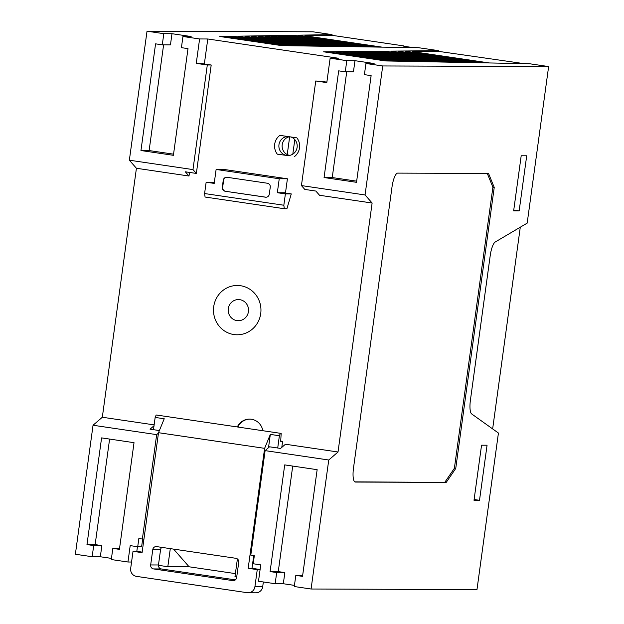 <?xml version="1.0" encoding="UTF-8"?>
<svg xmlns="http://www.w3.org/2000/svg" width="624" height="624" viewBox="0 0 624 624"><rect width="100%" height="100%" fill="white"/><g stroke="black" fill="none" stroke-linecap="round" stroke-linejoin="round"><path stroke-width="0.94" d="M413.049 47.603L403.775 46.238M287.235 154.565L289.669 136.796M513.755 210.085L519.16 210.889L513.646 210.865L521.196 155.774L526.703 155.789L519.16 210.889M315.845 191.053L319.543 195.273L372.122 203.026L365.056 194.961L301.431 185.578L304.801 189.423L315.845 191.053M326.875 82.064L315.752 80.98L326.804 82.61L330.143 58.204L338.317 58.235L207.776 38.984L199.602 38.953L196.256 63.359L207.308 64.99L211.201 65.005L196.349 173.433L192.98 169.588L129.355 160.204L136.422 168.269L189.002 176.023L189.493 172.419M403.954 61.3L342.997 52.307L345.953 52.283L407.581 61.37M294.801 139.589L292.804 154.151M294.442 585.382L283.319 583.736L284.848 572.582L278.265 571.607L292.718 466.073M316.001 46.145L251.675 36.66L254.506 36.613L319.511 46.192M143.933 539.159L138.824 538.629L137.717 546.725L130.198 545.618L127.951 562.006L111.298 559.549L112.827 548.387L119.418 549.362L134.027 442.673L101.587 437.892L86.978 544.58L93.694 545.571L92.165 556.725L75.371 554.252L93.046 425.248L156.671 434.632L158.465 433.079M207.308 64.99L192.98 169.588M429.569 61.792L363.831 52.104L366.787 52.073L433.204 61.862M216.115 169.455L279.24 178.76L287.414 178.792L224.289 169.486L216.115 169.455L214.204 183.401L206.146 182.216L214.321 182.575M278.265 571.607L270.091 571.584L276.682 572.551L275.153 583.713L258.5 581.256L260.738 564.868L253.219 563.753L254.327 555.664L250.801 555.142L265.122 450.622L328.747 460.005L338.021 451.994L372.122 203.026M270.091 571.584L284.708 464.896L317.148 469.677L302.531 576.365L295.815 575.375L294.286 586.529L311.08 589.009L328.747 460.005M142.654 539.152L141.617 546.741L137.717 546.725M349.042 46.636L278.335 36.215L281.167 36.169L352.552 46.691M412.363 52.229L412.441 51.613L438.477 51.355L438.571 50.653L418.423 47.689L281.736 45.622L219.781 36.488L332.054 34.624L312.92 31.801L147.022 31.2L163.808 33.673L162.279 44.834L155.571 43.844L140.954 150.532L173.394 155.314L188.003 48.625L181.42 47.658L182.949 36.496L199.602 38.953M489.349 62.954L412.441 51.613M370.695 52.65L370.781 52.034L373.729 52.003L441.745 62.033M299.481 45.895L238.352 36.878L241.184 36.832L302.991 45.942M446.651 62.127L377.723 51.964L380.671 51.932L450.278 62.197M283.218 192.73L277.329 192.715L285.386 193.9L283.834 205.234L284.31 208.72L286.915 208.736L291.275 193.924L283.218 192.73L285.503 192.738L287.414 178.792M284.31 208.72L205.07 197.036L204.594 193.549L283.834 205.234M384.587 52.51L384.665 51.893L387.621 51.862L458.819 62.361M365.563 46.886L291.658 35.989L294.489 35.942L369.073 46.94M340.782 46.519L271.666 36.325L271.588 36.941M356.811 52.79L356.889 52.174L359.837 52.143L424.663 61.698M421.028 61.628L356.889 52.174M265.122 450.622L269.545 446.807L280.589 448.43L285.441 444.241L338.021 451.994M373.815 47.011L298.319 35.88L301.15 35.833L377.325 47.065M349.869 52.861L349.947 52.237L352.895 52.213L416.122 61.534M412.487 61.464L349.947 52.237M335.977 52.993L336.055 52.377L339.011 52.346L399.04 61.199M403.822 45.919L331.968 35.318L332.054 34.624M204.344 63.991L207.776 38.984M211.201 65.005L200.156 63.375L196.256 63.359M196.349 173.433L185.305 171.803L189.002 176.023M162.279 44.834L170.453 44.866L171.982 33.704L191.123 36.527L182.949 36.496M163.605 44.842L149.12 150.563L140.954 150.532M173.55 154.159L149.12 150.563M357.302 46.761L284.996 36.106L287.828 36.059L360.812 46.816M298.319 35.88L298.241 36.496M291.221 45.77L231.683 36.988L234.515 36.941L294.731 45.817M271.666 36.325L274.498 36.278L344.292 46.566M438.571 50.653L323.645 51.808L385.601 60.941L529.495 63.734L548.629 66.557L382.723 65.957L365.937 63.484L374.111 63.508L354.97 60.692L346.796 60.661L330.143 58.204M332.522 46.394L265.005 36.434L267.836 36.387L336.032 46.441M455.192 62.291L384.665 51.893M324.262 46.27L258.344 36.543L261.175 36.496L327.772 46.316M386.872 60.965L329.113 52.447L332.062 52.416L390.499 61.035M395.413 61.129L336.055 52.377M109.606 439.07L95.144 544.612L86.978 544.58M119.543 548.418L112.827 548.387M154.019 425.755L150.049 429.187L159.393 430.56M93.046 425.248L102.32 417.245L154.136 424.882M286.471 45.7L227.854 37.05L224.999 37.261M231.683 36.988L231.605 37.604M238.352 36.878L238.267 37.495M311.251 46.067L247.845 36.722L245.014 36.769L244.936 37.385M251.675 36.66L251.597 37.276M258.344 36.543L258.258 37.159M265.005 36.434L264.927 37.05M278.335 36.215L278.249 36.832M284.996 36.106L284.918 36.722M291.658 35.989L291.58 36.605M331.968 35.318L304.98 35.771L304.902 36.387M171.982 33.704L163.808 33.673M156.671 434.632L142.35 539.152M102.32 417.245L136.422 168.269M147.022 31.2L129.355 160.204M377.645 52.58L377.723 51.964M291.275 193.924L285.386 193.9M382.075 47.135L304.98 35.771M523.934 63.625L438.477 51.355M480.808 62.79L405.499 51.683L408.447 51.659L484.442 62.86M150.673 564.946L152.779 549.604A3.526 3.393 90.2 0 1 156.616 546.608L235.849 558.293A3.526 3.393 -89.8 0 1 238.735 562.279L236.629 577.621A3.526 3.393 -89.8 0 1 232.791 580.609L153.559 568.924A3.526 3.393 90.2 0 1 150.673 564.946L158.465 564.97L160.571 549.627A3.526 3.393 90.2 0 1 161.811 547.373M263.351 581.974L262.696 586.747A7.043 6.786 -89.8 0 1 255.957 592.8L248.165 592.769A7.043 6.786 -89.8 0 1 247.237 592.699L136.438 576.365A7.043 6.786 -89.8 0 1 130.681 568.402L133.021 551.312L136.82 551.327L137.452 546.686M248.165 592.769A7.043 6.786 -89.8 0 0 254.912 586.716L262.696 586.747M260.083 569.642L257.252 569.634L254.912 586.716M257.252 569.634L248.18 568.292L264.615 448.344L158.512 432.697L142.085 552.653L133.021 551.312M438.11 61.963L370.781 52.034M206.146 182.216L204.594 193.549M279.24 178.76L277.329 192.715M225.17 191.24A3.526 3.393 -89.8 0 1 222.292 187.262L223.244 180.289A3.526 3.393 90.2 0 1 227.081 177.294L267.368 183.238A3.526 3.393 90.2 0 1 270.254 187.216L269.295 194.189A3.526 3.393 90.2 0 1 265.457 197.184L225.17 191.24L265.84 197.184A3.526 3.393 90.2 0 0 266.113 197.215M240.568 285.722A24.656 23.735 -89.8 0 0 213.72 306.665A24.656 23.735 -89.8 0 0 233.875 334.542A24.656 23.735 -89.8 0 0 260.723 313.599A24.656 23.735 -89.8 0 0 240.568 285.722M294.31 156.686A13.034 12.55 -89.8 0 0 296.891 137.857L279.903 135.353A13.034 12.55 -89.8 0 0 277.321 154.183L286.767 155.438A9.508 9.157 -89.8 0 0 290.846 136.968M262.813 430.599A14.087 13.564 -89.8 0 0 251.386 419.234A14.087 13.564 -89.8 0 0 249.53 419.094A14.087 13.564 -89.8 0 0 237.362 426.847M280.699 441.051L282.617 441.34L281.791 447.4M479.513 500.308L474.006 500.284L481.549 445.193L487.063 445.208L479.513 500.308L474.107 499.512M446.222 482.391L455.738 468.476L494.231 187.418L488.545 173.441L397.706 173.113A14.087 3.767 -81.6 0 0 391.997 187.052L353.496 468.101A14.087 3.767 -81.6 0 0 355.243 482.056A14.087 3.767 -81.6 0 0 355.384 482.063L446.222 482.391L354.783 481.868M548.629 66.557L527.179 223.127L495.222 242.011A14.087 3.767 -81.6 0 0 490.199 255.739L470.41 400.195A14.087 3.767 -81.6 0 0 471.674 413.938L498.428 433.04L476.978 589.61L311.08 589.009M382.723 65.957L365.056 194.961M455.738 468.476L454.389 468.273L492.89 187.223L494.231 187.418M487.282 173.441L492.89 187.223M454.389 468.273L444.881 482.196M283.319 583.736L275.153 583.713M236.73 576.872L234.975 576.607L237.393 558.948M170.297 548.629L167.817 566.709L189.095 566.787L235.381 573.612M167.817 566.709L158.434 565.321A3.526 3.393 90.2 0 1 158.465 564.97M127.951 562.006L131.555 562.021M111.454 558.394L100.331 556.756L92.165 556.725M302.663 575.398L295.815 575.375M307.741 46.02L245.014 36.769M492.648 428.922L520.283 227.198M356.671 181.163L332.241 177.559L346.726 71.822M346.796 60.661L345.267 71.815L338.684 70.847L324.067 177.536L356.507 182.317L371.124 75.629L364.408 74.638L365.937 63.484M332.241 177.559L324.067 177.536M354.97 60.692L353.441 71.846L345.267 71.815M315.752 80.98L301.431 185.578M472.274 62.626L398.557 51.753L401.505 51.722L475.901 62.696M405.421 52.299L405.499 51.683M282.961 45.646L225.022 37.097M342.919 52.923L342.997 52.307M363.753 52.72L363.831 52.104M391.529 52.439L391.607 51.823L394.563 51.792L467.36 62.533M398.479 52.369L398.557 51.753M463.733 62.462L391.607 51.823M100.331 556.756L101.86 545.594L95.144 544.612M101.86 545.594L93.694 545.571M284.848 572.582L276.682 572.551M289.341 136.742A9.508 9.157 -89.8 0 0 289.637 155.392M189.095 566.787L173.605 549.112M264.615 448.344L270.325 434.405L279.388 435.747L280.394 433.306L156.164 414.983L155.158 417.425L164.229 418.759L158.512 432.697M153.559 568.924L161.351 568.955L235.388 579.875M161.351 568.955A3.526 3.393 90.2 0 1 158.434 565.321M279.388 435.747L277.711 448.009M270.325 434.405L268.507 447.697M253.726 555.578L251.987 568.308L260.107 569.509M153.481 429.694L155.158 417.425M142.155 552.115L136.82 551.327M280.394 433.306L156.164 414.983M281.19 433.306L280.683 441.332L282.617 441.34M251.987 568.308L248.18 568.292M223.244 180.289L223.626 180.289A3.526 3.393 90.2 0 1 226.808 177.263M223.626 180.289L222.667 187.262A3.526 3.393 -89.8 0 0 225.553 191.248M249.818 419.102A14.087 13.564 -89.8 0 0 237.9 426.925M287.804 136.516A9.508 9.157 -89.8 0 0 286.767 155.438L277.321 154.183M239.795 299.676A10.569 10.171 -89.8 0 0 228.29 308.654A10.569 10.171 -89.8 0 0 236.925 320.596A10.569 10.171 -89.8 0 0 248.438 311.626A10.569 10.171 -89.8 0 0 239.795 299.676M160.571 549.627L152.779 549.604M233.727 580.616L232.791 580.609"/></g></svg>
